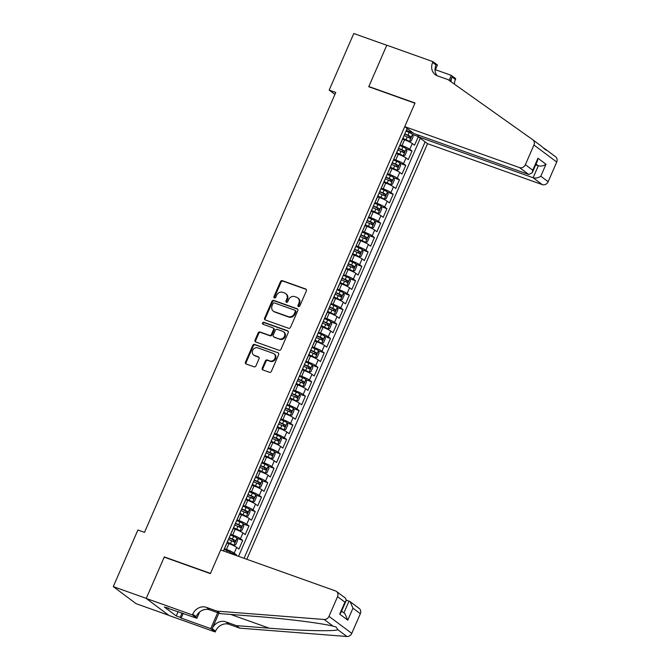 <?xml version="1.0" encoding="UTF-8"?>
<svg xmlns="http://www.w3.org/2000/svg" width="670" height="670" viewBox="0 0 670 670"><rect width="100%" height="100%" fill="white"/><g stroke="black" fill="none" stroke-linecap="round" stroke-linejoin="round"><path stroke-width="1" d="M298.493 306.584A1.089 0.955 -53.2 0 0 299.833 305.914L306.374 290.872A1.558 1.365 -53.2 0 0 305.696 288.996L282.38 280.68A1.558 1.365 -53.2 0 0 280.47 281.635L273.93 296.676A1.089 0.955 -53.2 0 0 275.747 297.321L276.593 295.37A4.983 4.355 -53.2 0 1 282.707 292.321L284.649 293.016A4.983 4.355 -53.2 0 1 285.663 293.552A4.983 4.355 -53.2 0 1 286.819 299.021L285.973 300.972A1.089 0.955 -53.2 0 0 287.79 301.617L288.636 299.674A4.983 4.355 -53.2 0 1 294.75 296.617L296.693 297.312A4.983 4.355 -53.2 0 1 297.706 297.857A4.983 4.355 -53.2 0 1 298.87 303.317L298.024 305.269A1.089 0.955 -53.2 0 0 298.493 306.584M262.246 368.098A1.558 1.365 -53.2 0 0 262.925 369.974L269.466 372.311A1.558 1.365 -53.2 0 0 271.384 371.356L278.645 354.648A1.558 1.365 -53.2 0 0 277.966 352.772L254.65 344.455A1.558 1.365 -53.2 0 0 252.741 345.41L245.471 362.118A1.558 1.365 -53.2 0 0 246.158 363.994L254.056 366.808A1.558 1.365 -53.2 0 0 255.965 365.853L259.072 358.71A1.558 1.365 -53.2 0 0 258.394 356.834L254.474 355.435A4.162 3.643 -53.2 0 1 253.628 354.983A4.162 3.643 -53.2 0 1 252.908 349.924A4.162 3.643 -53.2 0 1 257.774 347.856L273.117 353.333A4.162 3.643 -53.2 0 1 273.963 353.785A4.162 3.643 -53.2 0 1 274.692 358.844A4.162 3.643 -53.2 0 1 269.826 360.904L267.271 359.991A1.558 1.365 -53.2 0 0 265.353 360.946L262.246 368.098L262.866 368.559A1.558 1.365 -53.2 0 0 262.958 369.982M164.937 557.406L164.301 556.929L146.269 598.394L113.28 586.619L136.06 603.653L168.806 615.328M164.301 556.929L210.481 573.403L414.931 103.213L368.743 86.732L386.774 45.267L353.785 33.5L329.171 90.107L334.916 94.411M113.28 586.619L137.894 530.012L144.494 532.365L335.771 92.46L329.171 90.107M288.611 328.283A1.558 1.365 -53.2 0 0 290.52 327.328L297.79 310.62A1.558 1.365 -53.2 0 0 297.111 308.744L273.796 300.428A1.558 1.365 -53.2 0 0 271.886 301.383L264.616 318.083A1.558 1.365 -53.2 0 0 265.295 319.967L288.611 328.283M288.217 332.638L280.956 349.338A1.558 1.365 -53.2 0 1 279.038 350.293L255.731 341.976A1.558 1.365 -53.2 0 1 255.044 340.1L258.159 332.948A1.558 1.365 -53.2 0 1 260.069 331.993L269.524 335.368A1.558 1.365 -53.2 0 0 271.434 334.414L273.494 329.673A1.558 1.365 -53.2 0 0 272.816 327.798L262.975 324.28A1.089 0.955 -53.2 0 1 263.829 322.303L287.539 330.754A1.558 1.365 -53.2 0 1 288.217 332.638M236.141 555.48L236.426 554.827L230.748 552.8M224.408 548.697L226.435 549.425A6.34 0.804 23.5 0 1 234.182 553.144L236.686 547.382L238.939 549.057L242.699 540.405L237.021 538.379M230.681 534.275L232.708 535.003A6.34 0.804 23.5 0 1 240.455 538.722L242.959 532.952L245.203 534.635L248.972 525.983L243.285 523.957M236.946 519.853L238.981 520.573A6.34 0.804 23.5 0 1 246.719 524.3L249.232 518.53L251.476 520.213L255.245 511.562L249.558 509.535M243.218 505.431L245.253 506.151A6.34 0.804 23.5 0 1 252.992 509.878L255.505 504.108L257.749 505.791L261.509 497.132L255.831 495.105M249.491 491.01L251.526 491.73A6.34 0.804 23.5 0 1 259.265 495.457L261.777 489.686L264.022 491.37L267.782 482.71L262.104 480.683M255.764 476.579L257.799 477.308A6.34 0.804 23.5 0 1 265.538 481.035L268.042 475.265L270.295 476.94L274.055 468.288L268.377 466.261M262.037 462.158L264.064 462.886A6.34 0.804 23.5 0 1 271.811 466.613L274.315 460.843L276.559 462.518L280.328 453.866L274.65 451.84M268.31 447.736L270.337 448.465A6.34 0.804 23.5 0 1 278.075 452.183L280.588 446.413L282.832 448.096L286.601 439.445L280.914 437.418M274.574 433.314L276.609 434.043A6.34 0.804 23.5 0 1 284.348 437.761L286.861 431.991L289.105 433.674L292.865 425.023L287.187 422.996M280.847 418.892L282.882 419.613A6.34 0.804 23.5 0 1 290.621 423.34L293.133 417.569L295.378 419.253L299.138 410.593L293.46 408.574M287.12 404.471L289.155 405.191A6.34 0.804 23.5 0 1 296.894 408.918L299.398 403.147L301.651 404.831L305.411 396.171L299.733 394.144M293.393 390.049L295.42 390.769A6.34 0.804 23.5 0 1 303.167 394.496L305.671 388.726L307.924 390.401L311.684 381.749L306.006 379.722M299.666 375.619L301.693 376.347A6.34 0.804 23.5 0 1 309.44 380.074L311.944 374.304L314.188 375.979L317.957 367.328L312.27 365.301M305.93 361.197L307.966 361.926A6.34 0.804 23.5 0 1 315.704 365.644L318.216 359.882L320.461 361.557L324.221 352.906L318.543 350.879M312.203 346.775L314.238 347.504A6.34 0.804 23.5 0 1 321.977 351.222L324.489 345.452L326.734 347.135L330.494 338.484L324.816 336.457M318.476 332.353L320.511 333.082A6.34 0.804 23.5 0 1 328.25 336.801L330.754 331.03L333.007 332.714L336.767 324.062L331.089 322.036M324.749 317.932L326.776 318.652A6.34 0.804 23.5 0 1 334.523 322.379L337.027 316.609L339.28 318.292L343.04 309.632L337.362 307.605M331.022 303.51L333.049 304.23A6.34 0.804 23.5 0 1 340.796 307.957L343.3 302.187L345.544 303.87L349.313 295.21L343.626 293.184M337.286 289.08L339.322 289.809A6.34 0.804 23.5 0 1 347.06 293.535L349.572 287.765L351.817 289.44L355.586 280.789L349.899 278.762M343.559 274.658L345.594 275.387A6.34 0.804 23.5 0 1 353.333 279.114L355.845 273.343L358.09 275.018L361.85 266.367L356.172 264.34M349.832 260.236L351.867 260.965A6.34 0.804 23.5 0 1 359.606 264.684L362.118 258.922L364.363 260.597L368.123 251.945L362.445 249.918M356.105 245.815L358.14 246.543A6.34 0.804 23.5 0 1 365.879 250.262L368.383 244.491L370.636 246.175L374.396 237.523L368.718 235.497M362.378 231.393L364.405 232.113A6.34 0.804 23.5 0 1 372.151 235.84L374.656 230.07L376.9 231.753L380.669 223.093L374.991 221.075M368.651 216.971L370.678 217.691A6.34 0.804 23.5 0 1 378.416 221.418L380.928 215.648L383.173 217.331L386.942 208.672L381.255 206.645M374.915 202.549L376.95 203.27A6.34 0.804 23.5 0 1 384.689 206.996L387.201 201.226L389.446 202.901L393.206 194.25L387.528 192.223M381.188 188.119L383.223 188.848A6.34 0.804 23.5 0 1 390.962 192.575L393.474 186.804L395.719 188.479L399.479 179.828L393.801 177.801M387.461 173.698L389.496 174.426A6.34 0.804 23.5 0 1 397.235 178.145L399.739 172.383L401.992 174.058L405.752 165.406L400.074 163.38M393.734 159.276L395.761 160.004A6.34 0.804 23.5 0 1 403.507 163.723L406.012 157.952L408.264 159.636L412.025 150.984L409.78 149.301A6.34 0.804 -156.5 0 0 402.034 145.583L400.007 144.854M406.347 148.958L412.025 150.984M236.686 547.382A6.34 0.804 -156.5 0 0 228.947 543.655L227.021 542.968M242.959 532.952A6.34 0.804 -156.5 0 0 235.22 529.233L233.294 528.546M249.232 518.53A6.34 0.804 -156.5 0 0 241.493 514.811L239.567 514.125M255.505 504.108A6.34 0.804 -156.5 0 0 247.758 500.381L245.84 499.703M261.777 489.686A6.34 0.804 -156.5 0 0 254.03 485.959L252.113 485.273M268.042 475.265A6.34 0.804 -156.5 0 0 260.303 471.538L258.377 470.851M274.315 460.843A6.34 0.804 -156.5 0 0 266.576 457.116L264.65 456.429M280.588 446.413A6.34 0.804 -156.5 0 0 272.849 442.694L270.923 442.007M286.861 431.991A6.34 0.804 -156.5 0 0 279.122 428.272L277.196 427.586M293.133 417.569A6.34 0.804 -156.5 0 0 285.387 413.851L283.469 413.164M299.398 403.147A6.34 0.804 -156.5 0 0 291.659 399.421L289.741 398.742M305.671 388.726A6.34 0.804 -156.5 0 0 297.932 384.999L296.006 384.312M311.944 374.304A6.34 0.804 -156.5 0 0 304.205 370.577L302.279 369.89M318.216 359.882A6.34 0.804 -156.5 0 0 310.478 356.155L308.552 355.469M324.489 345.452A6.34 0.804 -156.5 0 0 316.743 341.734L314.825 341.047M330.754 331.03A6.34 0.804 -156.5 0 0 323.015 327.312L321.097 326.625M337.027 316.609A6.34 0.804 -156.5 0 0 329.288 312.89L327.362 312.203M343.3 302.187A6.34 0.804 -156.5 0 0 335.561 298.46L333.635 297.773M349.572 287.765A6.34 0.804 -156.5 0 0 341.834 284.038L339.908 283.351M355.845 273.343A6.34 0.804 -156.5 0 0 348.099 269.616L346.181 268.93M362.118 258.922A6.34 0.804 -156.5 0 0 354.371 255.195L352.453 254.508M368.383 244.491A6.34 0.804 -156.5 0 0 360.644 240.773L358.718 240.086M374.656 230.07A6.34 0.804 -156.5 0 0 366.917 226.351L364.991 225.664M380.928 215.648A6.34 0.804 -156.5 0 0 373.19 211.921L371.264 211.243M387.201 201.226A6.34 0.804 -156.5 0 0 379.463 197.499L377.537 196.812M393.474 186.804A6.34 0.804 -156.5 0 0 385.727 183.077L383.81 182.391M399.739 172.383A6.34 0.804 -156.5 0 0 392 168.656L390.082 167.969M406.012 157.952A6.34 0.804 -156.5 0 0 398.273 154.234L396.347 153.547M246.803 559.283L427.519 143.673L542.323 184.627L533.119 177.751L538.32 165.783L536.017 164.058M244.047 558.303L425.115 141.881M407.142 128.447L223.428 550.949M418.39 136.63L414.529 145.214L412.284 143.531A6.34 0.804 -156.5 0 0 404.546 139.812L402.62 139.126M400.953 142.953L403.466 137.183A6.34 0.804 -156.5 0 0 403.415 136.998M403.507 163.723L405.752 165.406M397.235 178.145L399.479 179.828M390.962 192.575L393.206 194.25M384.689 206.996L386.942 208.672M378.416 221.418L380.669 223.093M372.151 235.84L374.396 237.523M365.879 250.262L368.123 251.945M359.606 264.684L361.85 266.367M353.333 279.114L355.586 280.789M347.06 293.535L349.313 295.21M340.796 307.957L343.04 309.632M334.523 322.379L336.767 324.062M328.25 336.801L330.494 338.484M321.977 351.222L324.221 352.906M315.704 365.644L317.957 367.328M309.44 380.074L311.684 381.749M303.167 394.496L305.411 396.171M296.894 408.918L299.138 410.593M290.621 423.34L292.865 425.023M284.348 437.761L286.601 439.445M278.075 452.183L280.328 453.866M271.811 466.613L274.055 468.288M265.538 481.035L267.782 482.71M259.265 495.457L261.509 497.132M252.992 509.878L255.245 511.562M246.719 524.3L248.972 525.983M240.455 538.722L242.699 540.405M234.182 553.144L236.426 554.827M238.512 556.326L420.283 138.271M413.013 132.836L406.271 130.432M406.925 128.933L408.583 129.519M412.611 134.536L418.298 136.563M418.859 135.541L416.765 134.536M394.638 157.19A6.34 0.804 23.5 0 1 394.689 157.375L397.193 151.604A6.34 0.804 -156.5 0 0 397.151 151.42M388.366 171.612A6.34 0.804 23.5 0 1 388.416 171.796L390.92 166.034A6.34 0.804 -156.5 0 0 390.878 165.842M382.093 186.034A6.34 0.804 23.5 0 1 382.143 186.227L384.647 180.456A6.34 0.804 -156.5 0 0 384.605 180.264M375.828 200.456A6.34 0.804 23.5 0 1 375.87 200.648L378.382 194.878A6.34 0.804 -156.5 0 0 378.332 194.694M369.555 214.886A6.34 0.804 23.5 0 1 369.597 215.07L372.11 209.3A6.34 0.804 -156.5 0 0 372.059 209.115M363.282 229.308A6.34 0.804 23.5 0 1 363.324 229.492L365.837 223.721A6.34 0.804 -156.5 0 0 365.795 223.537M357.01 243.729A6.34 0.804 23.5 0 1 357.06 243.914L359.564 238.143A6.34 0.804 -156.5 0 0 359.522 237.959M350.737 258.151A6.34 0.804 23.5 0 1 350.787 258.335L353.291 252.565A6.34 0.804 -156.5 0 0 353.249 252.381M344.472 272.573A6.34 0.804 23.5 0 1 344.514 272.757L347.026 266.995A6.34 0.804 -156.5 0 0 346.976 266.802M338.199 286.995A6.34 0.804 23.5 0 1 338.241 287.187L340.754 281.417A6.34 0.804 -156.5 0 0 340.703 281.224M331.926 301.425A6.34 0.804 23.5 0 1 331.968 301.609L334.481 295.839A6.34 0.804 -156.5 0 0 334.43 295.654M325.654 315.846A6.34 0.804 23.5 0 1 325.704 316.031L328.208 310.26A6.34 0.804 -156.5 0 0 328.166 310.076M319.381 330.268A6.34 0.804 23.5 0 1 319.431 330.452L321.935 324.682A6.34 0.804 -156.5 0 0 321.893 324.498M313.116 344.69A6.34 0.804 23.5 0 1 313.158 344.874L315.662 339.104A6.34 0.804 -156.5 0 0 315.62 338.92M306.843 359.112A6.34 0.804 23.5 0 1 306.885 359.296L309.398 353.526A6.34 0.804 -156.5 0 0 309.347 353.341M300.57 373.533A6.34 0.804 23.5 0 1 300.612 373.718L303.125 367.956A6.34 0.804 -156.5 0 0 303.075 367.763M294.298 387.955A6.34 0.804 23.5 0 1 294.348 388.148L296.852 382.377A6.34 0.804 -156.5 0 0 296.81 382.193M288.025 402.385A6.34 0.804 23.5 0 1 288.075 402.57L290.579 396.799A6.34 0.804 -156.5 0 0 290.537 396.615M281.752 416.807A6.34 0.804 23.5 0 1 281.802 416.991L284.306 411.221A6.34 0.804 -156.5 0 0 284.264 411.037M275.487 431.229A6.34 0.804 23.5 0 1 275.529 431.413L278.042 425.643A6.34 0.804 -156.5 0 0 277.991 425.458M269.214 445.651A6.34 0.804 23.5 0 1 269.256 445.835L271.769 440.064A6.34 0.804 -156.5 0 0 271.719 439.88M262.941 460.072A6.34 0.804 23.5 0 1 262.983 460.256L265.496 454.494A6.34 0.804 -156.5 0 0 265.454 454.302M256.669 474.494A6.34 0.804 23.5 0 1 256.719 474.687L259.223 468.916A6.34 0.804 -156.5 0 0 259.181 468.724M250.396 488.916A6.34 0.804 23.5 0 1 250.446 489.108L252.95 483.338A6.34 0.804 -156.5 0 0 252.908 483.154M244.131 503.346A6.34 0.804 23.5 0 1 244.173 503.53L246.686 497.76A6.34 0.804 -156.5 0 0 246.635 497.576M237.858 517.768A6.34 0.804 23.5 0 1 237.9 517.952L240.413 512.181A6.34 0.804 -156.5 0 0 240.363 511.997M231.585 532.189A6.34 0.804 23.5 0 1 231.627 532.374L234.14 526.603A6.34 0.804 -156.5 0 0 234.09 526.419M225.313 546.611A6.34 0.804 23.5 0 1 225.363 546.795L227.867 541.025A6.34 0.804 -156.5 0 0 227.825 540.841M298.636 306.617A1.089 0.955 -53.2 0 1 298.636 305.729L299.482 303.778A4.983 4.355 -53.2 0 0 298.317 298.317L297.706 297.857M285.663 293.552L286.274 294.013A4.983 4.355 -53.2 0 1 287.438 299.482L286.592 301.433A1.089 0.955 -53.2 0 0 286.592 302.321M306.282 289.44L283 281.14A1.558 1.365 -53.2 0 0 281.082 282.095L274.549 297.137A1.089 0.955 -53.2 0 0 274.549 298.024M297.698 309.197L274.407 300.889A1.558 1.365 -53.2 0 0 272.497 301.843L265.236 318.543A1.558 1.365 -53.2 0 0 265.328 319.975M295.294 311.533A1.089 0.955 -53.2 0 0 294.825 310.218L274.357 302.915A1.089 0.955 -53.2 0 0 273.017 303.585L272.129 305.637A4.983 4.355 -53.2 0 0 273.293 311.106A4.983 4.355 -53.2 0 0 274.298 311.642L288.293 316.634A4.983 4.355 -53.2 0 0 294.406 313.585L295.294 311.533L295.914 311.994A1.089 0.955 -53.2 0 0 295.663 310.796L295.043 310.336M273.293 311.106L273.904 311.567A4.983 4.355 -53.2 0 0 274.918 312.103L274.298 311.642M295.914 311.994L295.018 314.046A4.983 4.355 -53.2 0 1 288.904 317.094L274.918 312.103M273.134 327.965L273.745 328.426A1.558 1.365 -53.2 0 1 274.114 330.134L272.045 334.874A1.558 1.365 -53.2 0 1 270.136 335.829L260.68 332.454A1.558 1.365 -53.2 0 0 258.771 333.409L255.664 340.561A1.558 1.365 -53.2 0 0 255.756 341.985M288.125 331.206L264.449 322.764A1.089 0.955 -53.2 0 0 263.117 324.339M279.331 338.869A4.162 3.643 -53.2 0 0 284.197 336.809A4.162 3.643 -53.2 0 0 283.469 331.75A4.162 3.643 -53.2 0 0 282.623 331.298L277.221 329.364A1.558 1.365 -53.2 0 0 275.311 330.318L273.243 335.067A1.558 1.365 -53.2 0 0 273.93 336.943L279.951 339.33A4.162 3.643 -53.2 0 0 284.817 337.27A4.162 3.643 -53.2 0 0 284.088 332.211L283.469 331.75M273.611 336.776L274.223 337.228A1.558 1.365 -53.2 0 0 274.541 337.404L273.93 336.943M279.951 339.33L274.541 337.404M273.963 353.785L274.583 354.246A4.162 3.643 -53.2 0 1 275.303 359.304A4.162 3.643 -53.2 0 1 270.446 361.365L267.883 360.452A1.558 1.365 -53.2 0 0 265.973 361.406L262.866 368.559M253.628 354.983L254.248 355.443A4.162 3.643 -53.2 0 0 255.094 355.896L254.474 355.435M258.98 357.278L255.094 355.896M277.966 352.772L255.262 344.916A1.558 1.365 -53.2 0 0 253.352 345.871L246.091 362.571A1.558 1.365 -53.2 0 0 246.183 364.003M402.846 138.606L409.404 141.454L411.263 140.935L413.147 136.605L412.544 134.243A4.204 0.528 -156.5 0 0 409.186 132.493L405.978 131.111M409.404 141.454A4.204 0.528 -156.5 0 0 406.053 139.703L402.955 138.363M404.035 135.583L407.243 136.965A4.204 0.528 23.5 0 1 409.973 138.313L410.727 136.58A4.204 0.528 -156.5 0 0 407.997 135.231L404.789 133.849M404.688 134.084L408.826 135.901L409.06 137.333M418.959 135.315L418.315 136.797L533.119 177.751C535.74 178.413 538.303 177.902 540.807 176.218L548.16 181.712L556.72 162.031L533.94 145.005A4.757 4.162 -53.2 0 0 532.834 139.779A4.757 4.162 -53.2 0 0 532.759 139.728L448.046 79.621L437.493 75.861A11.097 9.707 126.8 0 1 435.24 74.646A11.097 9.707 126.8 0 1 432.644 62.469L432.988 61.674L386.808 45.2L368.835 86.522L369.48 86.999M418.315 136.797L427.519 143.673M368.835 86.522L415.023 102.996L404.739 126.647L519.543 167.601A4.757 4.162 -53.2 0 0 525.381 164.686L533.94 145.005M532.901 139.837L541.762 146.462C545.045 149.519 546.636 150.708 546.527 150.021L543.261 147.76M435.416 69.697L451.304 75.367L455.768 78.7L455.424 79.496A11.097 9.707 126.8 0 0 454.436 84.152M432.988 61.674L437.451 65.007L435.065 70.509M404.739 126.647L413.943 133.531L528.747 174.485L519.543 167.601M450.232 81.171L452.057 76.975L455.424 79.496M449.126 80.383L451.304 75.367M546.611 150.08L555.539 156.755A4.757 4.162 126.8 0 1 555.614 156.805A4.757 4.162 126.8 0 1 556.72 162.031M548.16 181.712A4.757 4.162 126.8 0 1 542.323 184.627M541.762 146.462L532.834 139.779M437.083 75.702A11.097 9.707 126.8 0 1 436.019 64.982L432.644 62.469M451.061 81.765A11.097 9.707 126.8 0 1 452.057 76.975M535.682 164.837L538.32 165.783C540.95 166.445 543.512 165.934 546.008 164.242L540.807 176.218M525.381 164.686L532.742 170.188L532.256 172.718L528.747 174.485M532.742 170.188L537.943 158.22L537.457 160.741L532.256 172.718M220.673 549.961L335.477 590.915A4.757 4.162 -53.2 0 1 336.449 591.434A4.757 4.162 -53.2 0 1 337.554 596.66L328.995 616.35L351.775 633.376A4.757 4.162 126.8 0 1 346.934 636.5L239.726 628.142L229.173 624.373A11.097 9.707 -53.2 0 0 215.547 631.173L215.204 631.969L169.016 615.487L146.236 598.461L164.209 557.139L210.388 573.62L220.673 549.961M239.726 628.142L236.359 625.621L269.231 628.184C300.813 630.755 333.258 631.5 337.931 629.767L336.005 626.944L333.166 626.207C322.211 623.251 284.449 618.519 253.193 616.199L220.321 613.628L209.769 609.868A11.097 9.707 -53.2 0 0 196.134 616.668L192.767 614.147L192.424 614.943L146.236 598.461M220.321 613.628L216.954 611.115L206.394 607.347A11.097 9.707 -53.2 0 0 192.767 614.147M218.922 613.134L212.172 628.653A11.097 9.707 -53.2 0 1 225.807 621.852L236.359 625.621M360.334 613.687L352.981 608.184L350.083 601.635L359.221 608.461A4.757 4.162 126.8 0 1 360.334 613.687L351.775 633.376M333.166 626.207L324.154 619.474L216.954 611.115M183.22 613.402L181.176 618.083L180.197 617.346L182.089 613M168.455 608.134L164.351 607.054L176.235 615.939L180.197 617.346M168.312 608.469L196.888 618.276L192.424 614.943M215.204 631.969L210.74 628.628L217.675 612.681M181.176 618.083L210.74 628.628M346.356 600.102L350.083 601.635M199.601 612.037L196.888 618.276M324.154 619.474A4.757 4.162 -53.2 0 0 328.995 616.35M176.235 615.939L178.128 611.584M352.981 608.184L347.772 620.16L344.882 613.603L341.616 611.157M347.772 620.16L339.707 614.13L340.997 612.573L346.206 600.596L345.586 598.268L336.449 591.434M339.707 614.13L344.916 602.154L346.206 600.596M396.573 153.028L403.131 155.876L404.99 155.356L406.874 151.035L406.271 148.665A4.204 0.528 -156.5 0 0 402.913 146.914L399.705 145.532M403.131 155.876A4.204 0.528 -156.5 0 0 399.781 154.125L396.682 152.785M397.762 150.005L400.97 151.386A4.204 0.528 23.5 0 1 403.7 152.735L404.454 151.001A4.204 0.528 -156.5 0 0 401.724 149.653L398.516 148.271M398.416 148.514L402.553 150.331L402.787 151.755M390.3 167.45L396.866 170.306L398.717 169.778L400.601 165.457L399.998 163.095A4.204 0.528 -156.5 0 0 396.648 161.336L393.441 159.954M396.866 170.306A4.204 0.528 -156.5 0 0 393.508 168.547L390.409 167.215M391.489 164.426L394.697 165.808A4.204 0.528 23.5 0 1 397.427 167.157L398.181 165.431A4.204 0.528 -156.5 0 0 395.451 164.075L392.243 162.693M392.143 162.936L396.28 164.753L396.514 166.185M384.036 181.871L390.593 184.727L392.453 184.2L394.328 179.878L393.726 177.517A4.204 0.528 -156.5 0 0 390.375 175.758L387.168 174.376M390.593 184.727A4.204 0.528 -156.5 0 0 387.235 182.969L384.136 181.637M385.225 178.848L388.433 180.23A4.204 0.528 23.5 0 1 391.154 181.578L391.908 179.853A4.204 0.528 -156.5 0 0 389.186 178.505L385.97 177.114M385.87 177.357L390.015 179.175L390.241 180.607M377.763 196.293L384.32 199.149L386.18 198.63L388.064 194.3L387.453 191.938A4.204 0.528 -156.5 0 0 384.103 190.18L380.895 188.798M384.32 199.149A4.204 0.528 -156.5 0 0 380.97 197.399L377.863 196.059M378.952 193.27L382.16 194.652A4.204 0.528 23.5 0 1 384.89 196.008L385.635 194.275A4.204 0.528 -156.5 0 0 382.913 192.927L379.706 191.545M379.597 191.779L383.743 193.596L383.969 195.029M371.49 210.723L378.048 213.571L379.907 213.052L381.791 208.722L381.18 206.36A4.204 0.528 -156.5 0 0 377.83 204.61L374.622 203.228M378.048 213.571A4.204 0.528 -156.5 0 0 374.697 211.82L371.59 210.481M372.679 207.692L375.887 209.073A4.204 0.528 23.5 0 1 378.617 210.43L379.371 208.697A4.204 0.528 -156.5 0 0 376.641 207.348L373.433 205.966M373.324 206.201L377.47 208.018L377.704 209.45M365.217 225.145L371.775 227.993L373.634 227.473L375.518 223.144L374.915 220.782A4.204 0.528 -156.5 0 0 371.557 219.031L368.349 217.649M371.775 227.993A4.204 0.528 -156.5 0 0 368.425 226.242L365.326 224.902M366.406 222.122L369.614 223.504A4.204 0.528 23.5 0 1 372.344 224.852L373.098 223.118A4.204 0.528 -156.5 0 0 370.368 221.77L367.16 220.388M367.06 220.623L371.197 222.44L371.431 223.872M358.944 239.567L365.502 242.414L367.361 241.895L369.245 237.565L368.642 235.203A4.204 0.528 -156.5 0 0 365.292 233.453L362.085 232.071M365.502 242.414A4.204 0.528 -156.5 0 0 362.152 240.664L359.053 239.324M360.133 236.543L363.341 237.925A4.204 0.528 23.5 0 1 366.071 239.274L366.825 237.54A4.204 0.528 -156.5 0 0 364.095 236.192L360.887 234.81M360.787 235.053L364.924 236.862L365.158 238.294M352.68 253.989L359.237 256.845L361.097 256.317L362.972 251.995L362.37 249.625A4.204 0.528 -156.5 0 0 359.019 247.875L355.812 246.493M359.237 256.845A4.204 0.528 -156.5 0 0 355.879 255.086L352.78 253.754M353.869 250.965L357.077 252.347A4.204 0.528 23.5 0 1 359.798 253.696L360.552 251.97A4.204 0.528 -156.5 0 0 357.822 250.614L354.614 249.232M354.514 249.475L358.659 251.292L358.885 252.716M346.407 268.41L352.964 271.266L354.824 270.739L356.7 266.417L356.097 264.055A4.204 0.528 -156.5 0 0 352.747 262.297L349.539 260.915M352.964 271.266A4.204 0.528 -156.5 0 0 349.614 269.507L346.507 268.176M347.596 265.387L350.804 266.769A4.204 0.528 23.5 0 1 353.534 268.117L354.279 266.392A4.204 0.528 -156.5 0 0 351.557 265.035L348.35 263.653M348.241 263.896L352.387 265.714L352.613 267.146M340.134 282.832L346.692 285.688L348.551 285.169L350.435 280.839L349.824 278.477A4.204 0.528 -156.5 0 0 346.474 276.718L343.266 275.337M346.692 285.688A4.204 0.528 -156.5 0 0 343.341 283.929L340.234 282.598M341.323 279.809L344.531 281.191A4.204 0.528 23.5 0 1 347.261 282.539L348.015 280.814A4.204 0.528 -156.5 0 0 345.284 279.465L342.077 278.075M341.968 278.318L346.114 280.135L346.34 281.567M333.861 297.262L340.419 300.11L342.278 299.591L344.162 295.261L343.559 292.899A4.204 0.528 -156.5 0 0 340.201 291.149L336.993 289.758M340.419 300.11A4.204 0.528 -156.5 0 0 337.069 298.359L333.97 297.019M335.05 294.231L338.258 295.612A4.204 0.528 23.5 0 1 340.988 296.969L341.742 295.236A4.204 0.528 -156.5 0 0 339.012 293.887L335.804 292.505M335.703 292.74L339.841 294.557L340.075 295.989M327.588 311.684L334.146 314.531L336.005 314.012L337.889 309.682L337.286 307.321A4.204 0.528 -156.5 0 0 333.928 305.57L330.72 304.188M334.146 314.531A4.204 0.528 -156.5 0 0 330.796 312.781L327.697 311.441M328.777 308.652L331.985 310.043A4.204 0.528 23.5 0 1 334.715 311.391L335.469 309.657A4.204 0.528 -156.5 0 0 332.739 308.309L329.531 306.927M329.431 307.161L333.568 308.979L333.802 310.411M321.324 326.106L327.881 328.953L329.741 328.434L331.616 324.104L331.014 321.742A4.204 0.528 -156.5 0 0 327.663 319.992L324.456 318.61M327.881 328.953A4.204 0.528 -156.5 0 0 324.523 327.203L321.424 325.863M322.505 323.082L325.721 324.464A4.204 0.528 23.5 0 1 328.442 325.813L329.196 324.079A4.204 0.528 -156.5 0 0 326.466 322.731L323.258 321.349M323.158 321.583L327.295 323.401L327.529 324.833M315.051 340.528L321.608 343.375L323.468 342.856L325.344 338.526L324.741 336.164A4.204 0.528 -156.5 0 0 321.391 334.414L318.183 333.032M321.608 343.375A4.204 0.528 -156.5 0 0 318.25 341.625L315.151 340.285M316.24 337.504L319.448 338.886A4.204 0.528 23.5 0 1 322.17 340.234L322.923 338.501A4.204 0.528 -156.5 0 0 320.201 337.152L316.994 335.771M316.885 336.013L321.031 337.831L321.257 339.255M308.778 354.949L315.335 357.805L317.195 357.278L319.079 352.956L318.468 350.594A4.204 0.528 -156.5 0 0 315.118 348.835L311.91 347.454M315.335 357.805A4.204 0.528 -156.5 0 0 311.986 356.046L308.878 354.715M309.967 351.926L313.175 353.308A4.204 0.528 23.5 0 1 315.905 354.656L316.659 352.931A4.204 0.528 -156.5 0 0 313.928 351.574L310.721 350.192M310.612 350.435L314.758 352.253L314.984 353.685M302.505 369.371L309.063 372.227L310.922 371.699L312.806 367.378L312.203 365.016A4.204 0.528 -156.5 0 0 308.845 363.257L305.637 361.875M309.063 372.227A4.204 0.528 -156.5 0 0 305.713 370.468L302.614 369.137M303.694 366.348L306.902 367.729A4.204 0.528 23.5 0 1 309.632 369.078L310.386 367.353A4.204 0.528 -156.5 0 0 307.656 365.996L304.448 364.614M304.347 364.857L308.485 366.674L308.719 368.106M296.232 383.793L302.79 386.649L304.649 386.129L306.533 381.8L305.93 379.438A4.204 0.528 -156.5 0 0 302.572 377.679L299.364 376.297M302.79 386.649A4.204 0.528 -156.5 0 0 299.44 384.89L296.341 383.558M297.421 380.769L300.629 382.151A4.204 0.528 23.5 0 1 303.359 383.508L304.113 381.774A4.204 0.528 -156.5 0 0 301.383 380.426L298.175 379.044M298.075 379.279L302.212 381.096L302.446 382.528M289.959 398.223L296.525 401.07L298.376 400.551L300.26 396.221L299.658 393.859A4.204 0.528 -156.5 0 0 296.308 392.109L293.1 390.719M296.525 401.07A4.204 0.528 -156.5 0 0 293.167 399.32L290.068 397.98M291.149 395.191L294.356 396.573A4.204 0.528 23.5 0 1 297.086 397.93L297.84 396.196A4.204 0.528 -156.5 0 0 295.11 394.848L291.902 393.466M291.802 393.7L295.939 395.518L296.173 396.95M283.695 412.645L290.252 415.492L292.112 414.973L293.988 410.643L293.385 408.281A4.204 0.528 -156.5 0 0 290.035 406.531L286.827 405.149M290.252 415.492A4.204 0.528 -156.5 0 0 286.894 413.742L283.795 412.402M284.884 409.621L288.092 411.003A4.204 0.528 23.5 0 1 290.814 412.352L291.567 410.618A4.204 0.528 -156.5 0 0 288.845 409.269L285.629 407.888M285.529 408.122L289.675 409.94L289.901 411.372M277.422 427.066L283.979 429.914L285.839 429.395L287.723 425.065L287.112 422.703A4.204 0.528 -156.5 0 0 283.762 420.953L280.554 419.571M283.979 429.914A4.204 0.528 -156.5 0 0 280.63 428.163L277.522 426.824M278.611 424.043L281.819 425.425A4.204 0.528 23.5 0 1 284.549 426.773L285.294 425.04A4.204 0.528 -156.5 0 0 282.572 423.691L279.365 422.309M279.256 422.552L283.402 424.361L283.628 425.793M271.149 441.488L277.707 444.336L279.566 443.816L281.45 439.495L280.839 437.125A4.204 0.528 -156.5 0 0 277.489 435.374L274.281 433.993M277.707 444.336A4.204 0.528 -156.5 0 0 274.357 442.585L271.25 441.254M272.338 438.465L275.546 439.847A4.204 0.528 23.5 0 1 278.276 441.195L279.03 439.461A4.204 0.528 -156.5 0 0 276.3 438.113L273.092 436.731M272.983 436.974L277.129 438.791L277.363 440.215M264.876 455.91L271.434 458.766L273.293 458.238L275.177 453.917L274.574 451.555A4.204 0.528 -156.5 0 0 271.216 449.796L268.008 448.414M271.434 458.766A4.204 0.528 -156.5 0 0 268.084 457.007L264.985 455.675M266.065 452.887L269.273 454.268A4.204 0.528 23.5 0 1 272.003 455.617L272.757 453.892A4.204 0.528 -156.5 0 0 270.027 452.535L266.819 451.153M266.719 451.396L270.856 453.213L271.09 454.645M258.603 470.332L265.161 473.188L267.02 472.66L268.904 468.338L268.302 465.977A4.204 0.528 -156.5 0 0 264.952 464.218L261.744 462.836M265.161 473.188A4.204 0.528 -156.5 0 0 261.811 471.429L258.712 470.097M259.793 467.308L263 468.69A4.204 0.528 23.5 0 1 265.73 470.038L266.484 468.313A4.204 0.528 -156.5 0 0 263.754 466.965L260.546 465.575M260.446 465.818L264.583 467.635L264.817 469.067M252.339 484.753L258.896 487.609L260.756 487.09L262.632 482.76L262.029 480.398A4.204 0.528 -156.5 0 0 258.679 478.64L255.471 477.258M258.896 487.609A4.204 0.528 -156.5 0 0 255.538 485.859L252.439 484.519M253.528 481.73L256.736 483.112A4.204 0.528 23.5 0 1 259.458 484.469L260.211 482.735A4.204 0.528 -156.5 0 0 257.481 481.387L254.273 480.005M254.173 480.239L258.319 482.057L258.545 483.489M246.066 499.183L252.624 502.031L254.483 501.512L256.359 497.182L255.756 494.82A4.204 0.528 -156.5 0 0 252.406 493.07L249.198 491.688M252.624 502.031A4.204 0.528 -156.5 0 0 249.273 500.281L246.166 498.941M247.255 496.152L250.463 497.542A4.204 0.528 23.5 0 1 253.193 498.89L253.938 497.157A4.204 0.528 -156.5 0 0 251.216 495.808L248.009 494.427M247.9 494.661L252.046 496.478L252.272 497.911M239.793 513.605L246.351 516.453L248.21 515.933L250.094 511.604L249.483 509.242A4.204 0.528 -156.5 0 0 246.133 507.492L242.925 506.11M246.351 516.453A4.204 0.528 -156.5 0 0 243.001 514.702L239.894 513.362M240.982 510.582L244.19 511.964A4.204 0.528 23.5 0 1 246.92 513.312L247.674 511.579A4.204 0.528 -156.5 0 0 244.944 510.23L241.736 508.848M241.627 509.083L245.773 510.9L245.999 512.332M233.52 528.027L240.078 530.875L241.937 530.355L243.821 526.025L243.218 523.664A4.204 0.528 -156.5 0 0 239.86 521.913L236.652 520.531M240.078 530.875A4.204 0.528 -156.5 0 0 236.728 529.124L233.629 527.784M234.709 525.004L237.917 526.385A4.204 0.528 23.5 0 1 240.647 527.734L241.401 526A4.204 0.528 -156.5 0 0 238.671 524.652L235.463 523.27M235.363 523.513L239.5 525.33L239.734 526.754M227.247 542.449L233.805 545.305L235.664 544.777L237.548 540.456L236.946 538.085A4.204 0.528 -156.5 0 0 233.587 536.335L230.379 534.953M233.805 545.305A4.204 0.528 -156.5 0 0 230.455 543.546L227.356 542.214M228.436 539.425L231.644 540.807A4.204 0.528 23.5 0 1 234.374 542.156L235.128 540.43A4.204 0.528 -156.5 0 0 232.398 539.074L229.19 537.692M229.09 537.935L233.227 539.752L233.462 541.176M230.957 553.629L230.673 552.516A4.204 0.528 -156.5 0 0 227.323 550.757L224.115 549.375M226.435 549.425L228.947 543.655M232.708 535.003L235.22 529.233M238.981 520.573L241.493 514.811M245.253 506.151L247.758 500.381M251.526 491.73L254.03 485.959M257.799 477.308L260.303 471.538M264.064 462.886L266.576 457.116M270.337 448.465L272.849 442.694M276.609 434.043L279.122 428.272M282.882 419.613L285.387 413.851M289.155 405.191L291.659 399.421M295.42 390.769L297.932 384.999M301.693 376.347L304.205 370.577M307.966 361.926L310.478 356.155M314.238 347.504L316.743 341.734M320.511 333.082L323.015 327.312M326.776 318.652L329.288 312.89M333.049 304.23L335.561 298.46M339.322 289.809L341.834 284.038M345.594 275.387L348.099 269.616M351.867 260.965L354.371 255.195M358.14 246.543L360.644 240.773M364.405 232.113L366.917 226.351M370.678 217.691L373.19 211.921M376.95 203.27L379.463 197.499M383.223 188.848L385.727 183.077M389.496 174.426L392 168.656M395.761 160.004L398.273 154.234M402.034 145.583L404.546 139.812M409.78 149.301L412.284 143.531M299.482 303.778L298.87 303.317M286.592 301.433L285.973 300.972M287.438 299.482L286.819 299.021M274.549 297.137L273.93 296.676M281.082 282.095L280.47 281.635M283 281.14L282.38 280.68M306.265 289.415L305.696 288.996M298.636 305.729L298.024 305.269M265.236 318.543L264.616 318.083M272.497 301.843L271.886 301.383M274.407 300.889L273.796 300.428M297.673 309.172L297.111 308.744M288.904 317.094L288.293 316.634M295.018 314.046L294.406 313.585M255.664 340.561L255.044 340.1M258.771 333.409L258.159 332.948M260.68 332.454L260.069 331.993M270.136 335.829L269.524 335.368M272.045 334.874L271.434 334.414M274.114 330.134L273.494 329.673M264.449 322.764L263.829 322.303M288.108 331.181L287.539 330.754M265.973 361.406L265.353 360.946M267.883 360.452L267.271 359.991M270.446 361.365L269.826 360.904M258.963 357.252L258.394 356.834M246.091 362.571L245.471 362.118M253.352 345.871L252.741 345.41M255.262 344.916L254.65 344.455M409.454 141.445L412.553 134.302M407.997 135.231L409.186 132.493M406.053 139.703L407.243 136.965M408.826 135.901L410.727 136.58M537.943 158.22L546.008 164.242M209.769 609.868L206.394 607.347M225.807 621.852L229.173 624.373M344.916 602.154L337.554 596.66M346.934 636.5L337.931 629.767M212.172 628.653L215.547 631.173M269.231 628.184L230.715 614.44M343.919 612.882L349.053 601.065M403.181 155.867L406.288 148.723M401.724 149.653L402.913 146.914M399.781 154.125L400.97 151.386M402.553 150.331L404.454 151.001M396.908 170.289L400.015 163.153M395.451 164.075L396.648 161.336M393.508 168.547L394.697 165.808M396.28 164.753L398.181 165.431M390.635 184.711L393.742 177.575M389.186 178.505L390.375 175.758M387.235 182.969L388.433 180.23M390.015 179.175L391.908 179.853M384.371 199.132L387.469 191.997M382.913 192.927L384.103 190.18M380.97 197.399L382.16 194.652M383.743 193.596L385.635 194.275M378.098 213.562L381.197 206.419M376.641 207.348L377.83 204.61M374.697 211.82L375.887 209.073M377.47 208.018L379.371 208.697M371.825 227.984L374.932 220.84M370.368 221.77L371.557 219.031M368.425 226.242L369.614 223.504M371.197 222.44L373.098 223.118M365.552 242.406L368.659 235.262M364.095 236.192L365.292 233.453M362.152 240.664L363.341 237.925M364.924 236.862L366.825 237.54M359.279 256.828L362.386 249.692M357.822 250.614L359.019 247.875M355.879 255.086L357.077 252.347M358.659 251.292L360.552 251.97M353.006 271.25L356.113 264.114M351.557 265.035L352.747 262.297M349.614 269.507L350.804 266.769M352.387 265.714L354.279 266.392M346.742 285.671L349.841 278.536M345.284 279.465L346.474 276.718M343.341 283.929L344.531 281.191M346.114 280.135L348.015 280.814M340.469 300.093L343.568 292.958M339.012 293.887L340.201 291.149M337.069 298.359L338.258 295.612M339.841 294.557L341.742 295.236M334.196 314.523L337.303 307.379M332.739 308.309L333.928 305.57M330.796 312.781L331.985 310.043M333.568 308.979L335.469 309.657M327.923 328.945L331.03 321.801M326.466 322.731L327.663 319.992M324.523 327.203L325.721 324.464M327.295 323.401L329.196 324.079M321.65 343.367L324.757 336.223M320.201 337.152L321.391 334.414M318.25 341.625L319.448 338.886M321.031 337.831L322.923 338.501M315.386 357.788L318.484 350.653M313.928 351.574L315.118 348.835M311.986 356.046L313.175 353.308M314.758 352.253L316.659 352.931M309.113 372.21L312.212 365.075M307.656 365.996L308.845 363.257M305.713 370.468L306.902 367.729M308.485 366.674L310.386 367.353M302.84 386.632L305.947 379.496M301.383 380.426L302.572 377.679M299.44 384.89L300.629 382.151M302.212 381.096L304.113 381.774M296.567 401.062L299.674 393.918M295.11 394.848L296.308 392.109M293.167 399.32L294.356 396.573M295.939 395.518L297.84 396.196M290.294 415.484L293.401 408.34M288.845 409.269L290.035 406.531M286.894 413.742L288.092 411.003M289.675 409.94L291.567 410.618M284.03 429.906L287.128 422.762M282.572 423.691L283.762 420.953M280.63 428.163L281.819 425.425M283.402 424.361L285.294 425.04M277.757 444.327L280.856 437.183M276.3 438.113L277.489 435.374M274.357 442.585L275.546 439.847M277.129 438.791L279.03 439.461M271.484 458.749L274.591 451.614M270.027 452.535L271.216 449.796M268.084 457.007L269.273 454.268M270.856 453.213L272.757 453.892M265.211 473.171L268.318 466.035M263.754 466.965L264.952 464.218M261.811 471.429L263 468.69M264.583 467.635L266.484 468.313M258.938 487.593L262.045 480.457M257.481 481.387L258.679 478.64M255.538 485.859L256.736 483.112M258.319 482.057L260.211 482.735M252.665 502.023L255.772 494.879M251.216 495.808L252.406 493.07M249.273 500.281L250.463 497.542M252.046 496.478L253.938 497.157M246.401 516.444L249.5 509.3M244.944 510.23L246.133 507.492M243.001 514.702L244.19 511.964M245.773 510.9L247.674 511.579M240.128 530.866L243.227 523.722M238.671 524.652L239.86 521.913M236.728 529.124L237.917 526.385M239.5 525.33L241.401 526M233.855 545.288L236.962 538.152M232.398 539.074L233.587 536.335M230.455 543.546L231.644 540.807M233.227 539.752L235.128 540.43M230.329 553.403L230.689 552.574M226.728 552.122L227.323 550.757M546.569 150.047L555.614 156.805"/></g></svg>
